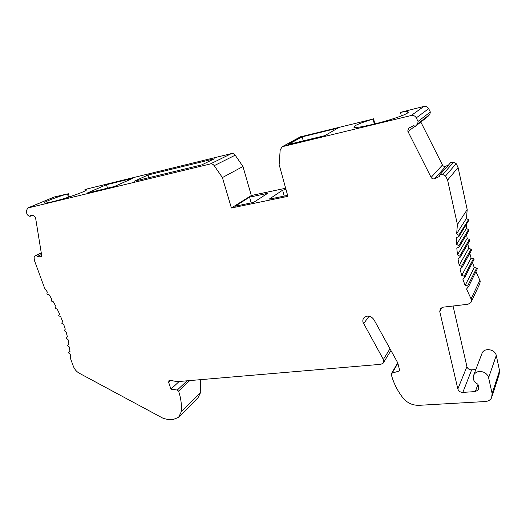 <?xml version="1.0" encoding="UTF-8"?>
<svg xmlns="http://www.w3.org/2000/svg" width="526" height="526" viewBox="0 0 526 526"><rect width="100%" height="100%" fill="white"/><g stroke="black" fill="none" stroke-linecap="round" stroke-linejoin="round"><path stroke-width="0.79" d="M416.283 117.877L418.144 121.703L417.539 123.958L415.395 126.273L413.561 125.675L408.932 128.074L407.722 131.007L431.11 177.407C431.991 178.787 433.207 179.202 434.752 178.656L439.236 176.565L439.854 174.79L442.78 174.507L445.548 176.013L447.6 180.089L457.41 224.536L456.653 233.715L459.277 235.635L458.817 236.536L456.535 237.607L456.614 244.334L459.382 246.129L459.218 246.806L456.818 248.206L457.456 254.867L460.362 256.524L460.204 257.181L457.982 258.693L459.165 265.262L462.196 266.774L462.052 267.412L460 269.023L461.723 275.466L464.208 276.163L464.872 276.834L462.867 279.148L465.115 285.447L467.64 285.973L468.37 286.657L466.555 289.03L471.474 299.741L470.934 302.575L468.008 304.252L443.056 307.184L440.374 308.65L439.769 311.576L457.844 388.957C458.613 391.18 460.276 392.324 462.834 392.383L475.333 391.587L478.41 389.799L478.699 387.583L477.937 384.204C475.451 382.981 473.9 381.186 473.288 378.819L473.88 374.657C476.181 371.481 479.528 370.692 483.913 372.296C486.432 373.526 487.997 375.334 488.608 377.727L492.119 393.566L491.619 397.774C490.363 400.036 488.246 401.285 485.274 401.535L419.064 405.322C412.535 405.434 407.157 402.949 402.923 397.88C397.36 390.654 393.494 382.895 391.318 374.604L391.502 373.552L392.159 373.098L399.786 370.863L397.768 362.868L373.894 319.571C370.896 315.725 367.635 315.074 364.097 317.619C362.94 318.927 362.578 320.485 363.006 322.3L383.355 359.442L383.724 360.369L383.191 363.124L380.85 364.308L177.203 381.652L170.187 380.337L169.01 380.587L168.649 382.31L170.95 389.161L177.315 390.049L178.623 391.186C180.964 398.333 181.845 405.191 181.273 411.753L178.59 417.361L173.435 419.386L168.471 419.669L163.33 418.413L79.321 373.25C76.553 371.672 74.574 369.364 73.37 366.306L70.491 358.482L70.254 354.406L68.564 352.88L68.689 352.282L70.004 351.736L69.412 347.055L67.63 345.595L67.775 344.977L68.965 344.326L68.032 339.559L66.164 338.179L67.394 336.791L66.118 331.972L64.179 330.683L65.283 329.184L63.679 324.351L61.68 323.168L62.66 321.557L60.727 316.744L58.675 315.672L59.523 313.976L57.288 309.209L55.191 308.269L55.907 306.487L53.376 301.812L51.246 300.997L51.831 299.149L49.017 294.599L47.485 294.468L46.867 293.929L47.314 292.022L44.585 288.103L34.584 260.942L34.052 257.714L34.716 256.07L36.347 255.491L37.313 256.537L40.305 256.852L40.956 256.747L41.626 255.097L35.492 217.33L33.638 215.686L30.607 215.45L29.943 216.383L28.036 215.456L26.898 214.135L26.353 211.044L27.641 208.046L210.308 163.961C211.833 163.685 213.129 164.257 214.207 165.677L222.413 177.578L231.394 207.987L287.886 196.343L279.135 164.572L280.187 149.89L282.245 146.695L411.2 115.503C413.429 115.115 415.126 115.911 416.283 117.877L428.664 108.658C427.579 106.804 425.975 106.061 423.851 106.436L400.51 112.34C404.895 111.597 407.459 111.459 408.183 111.92L407.538 113.024C404.507 115.293 388.799 120.546 375.308 123.761L371.941 124.577C361.428 127.049 355.405 127.917 353.893 127.193L354.945 125.826C358.094 124.024 364.156 121.762 373.118 119.047L300.431 136.832M418.058 121.401L430.334 111.992L428.664 108.658M302.187 136.839L337.784 128.127L324.831 135.662L288.038 144.551L302.187 136.839L303.259 140.876M373.118 119.047L374.315 124.004M374.821 123.88L373.585 118.751M285.651 188.236L251.316 195.514L242.973 166.505L235.194 155.19C234.175 153.842 232.933 153.303 231.466 153.572L85.712 189.281L84.91 189.623L86.409 189.695C88.605 190.451 66.598 198.394 53.797 201.399L51.686 201.912C47.36 202.937 44.947 203.292 44.44 202.957C43.211 202.24 55.414 197.474 67.381 193.916L54.079 197.053L27.641 208.046M69.353 196.908L68.196 193.575M179.287 416.651L198.098 397.597L200.761 392.126L200.261 379.693M492.204 395.953L499.062 374.657L499.555 370.62L496.268 355.491C495.275 349.422 484.887 347.416 482.257 352.729L481.658 354.294M475.839 369.528L471.664 369.85C469.231 369.824 467.647 368.746 466.924 366.629L453.07 306.007M471.434 301.503L479.738 283.849L480.264 281.14L475.977 271.791M468.357 287.032L477.365 268.687L476.674 268.043L474.274 267.563L472.519 262.658M464.852 277.228L474.084 259.351L471.092 258.082L469.817 253.335M462.176 267.188L471.441 250.396L471.579 249.791L471.013 249.179L468.699 248.377L467.877 243.873M460.329 256.958L469.725 240.671L469.376 239.455L467.121 238.488L466.707 234.333M459.349 246.582L468.83 230.796L468.548 229.586L466.365 228.468L466.299 224.78M459.237 236.108L468.936 220.164L466.45 218.356L467.206 209.624L458.087 167.472L456.16 163.612L453.543 162.205L450.762 162.488L439.854 174.79M448.619 164.908L445.897 166.19C444.424 166.722 443.273 166.328 442.451 165.026L420.826 122.039M415.395 126.273L427.776 116.621L429.827 114.412L430.334 111.992M401.338 115.917L400.51 112.34M251.316 195.514L231.394 207.987M253.624 202.405L235.102 206.231L249.554 197.165L267.583 193.358L253.624 202.405M287.617 195.376L269.088 199.203L282.613 190.182L285.993 189.472M242.973 166.505L222.413 177.578M87.02 193.134L106.416 184.725L133.065 178.202L114.254 186.552L87.02 193.134M214.279 158.819L148.069 174.994L134.261 181.22L201.734 164.888L214.279 158.819M67.381 193.916L68.518 197.178M85.304 190.767L84.91 189.623M31.876 215.548L29.943 216.383M41.521 254.42L37.313 256.537M41.291 253.013L36.347 255.491M179.149 381.488L170.95 389.161M474.274 267.563L465.115 285.447M471.092 258.082L461.723 275.466M468.699 248.377L459.165 265.262M467.121 238.488L457.456 254.867M466.365 228.468L456.614 244.334M466.45 218.356L456.653 233.715M457.41 224.536L467.206 209.624M458.087 167.472L447.6 180.089M107.567 188.17L106.416 184.725M148.069 174.994L148.924 177.67M251.204 202.905L249.554 197.165M284.244 196.073L282.613 190.182M411.2 115.503L423.851 106.436M301.359 136.444L282.955 146.438M235.194 155.19L214.207 165.677M210.308 163.961L231.466 153.572M54.336 196.967L27.904 207.961M40.305 256.852L41.462 256.261M34.716 256.07L41.258 252.796L34.821 256.024M69.971 351.394L68.742 352.256M200.761 392.126L181.273 411.753M189.708 380.587L178.623 391.186M177.315 390.049L187.026 380.817M170.7 380.436L168.649 382.31M383.355 359.442L389.99 348.758M369.134 316.146L363.571 323.714M397.866 363.256L392.159 373.098M492.119 393.566L499.555 370.62M496.268 355.491L488.608 377.727M475.333 391.587L477.97 384.348M471.664 369.85L462.834 392.383M457.844 388.957L466.924 366.629M442.031 307.427L439.769 311.576M479.929 280.207L471.118 298.761M467.64 285.973L476.674 268.043M464.208 276.163L473.453 258.726M461.598 266.13L471.013 249.179M459.829 255.899L469.376 239.455M458.909 245.53L468.548 229.586M458.869 235.069L468.548 219.631M456.16 163.612L445.548 176.013M442.78 174.507L453.543 162.205M445.897 166.19L434.752 178.656M431.11 177.407L442.451 165.026M415.001 126.148L407.946 131.631M429.827 114.412L417.539 123.958M408.275 112.314L408.183 111.92M282.245 146.695L300.675 136.694M68.689 352.282L69.971 351.381M383.559 362.519L390.956 350.513M391.508 373.539L397.735 362.815M473.88 374.657L482.257 352.729M478.41 389.799L478.732 388.911"/></g></svg>
